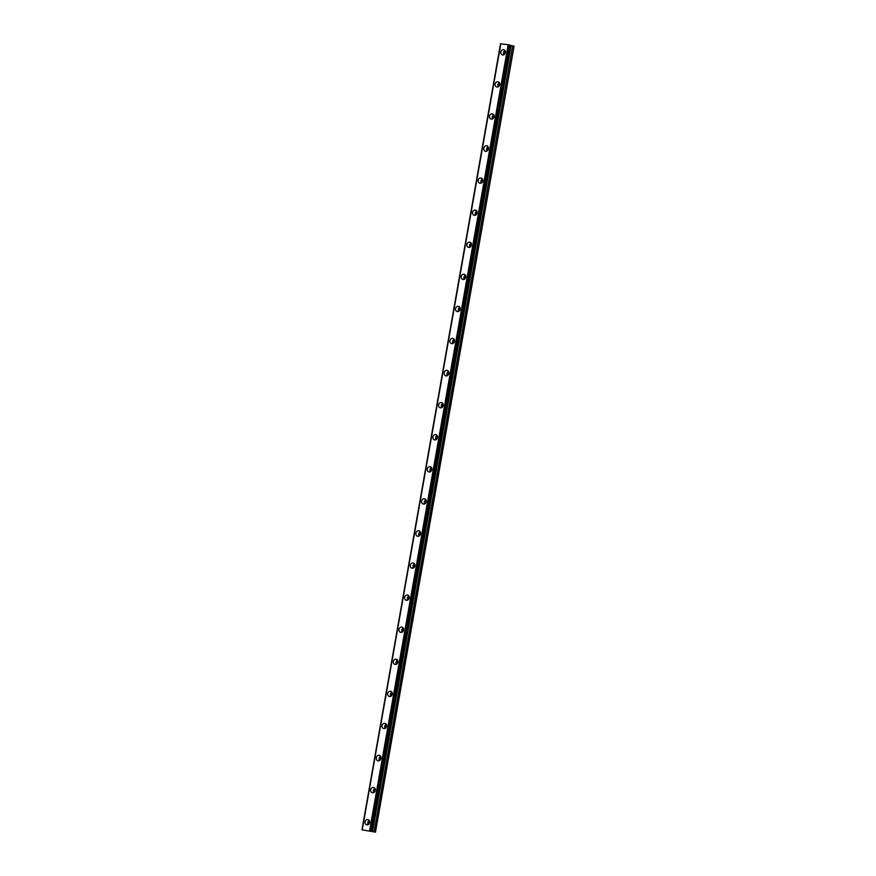 <?xml version="1.0" encoding="UTF-8"?>
<svg xmlns="http://www.w3.org/2000/svg" width="876" height="876" viewBox="0 0 876 876"><rect width="100%" height="100%" fill="white"/><g stroke="black" fill="none" stroke-linecap="round" stroke-linejoin="round"><path stroke-width="1.31" d="M368.862 824.163A1.84 1.489 105.1 0 1 369.639 821.305M504.62 54.246A1.84 1.489 105.1 0 1 505.397 51.388M498.97 86.33A1.84 1.489 105.1 0 1 499.736 83.461M493.308 118.402A1.84 1.489 105.1 0 1 494.086 115.544M487.647 150.486A1.84 1.489 105.1 0 1 488.425 147.628M481.997 182.569A1.84 1.489 105.1 0 1 482.764 179.7M476.336 214.653A1.84 1.489 105.1 0 1 477.113 211.784M470.686 246.725A1.84 1.489 105.1 0 1 471.452 243.867M465.025 278.809A1.84 1.489 105.1 0 1 465.802 275.94M459.374 310.892A1.84 1.489 105.1 0 1 460.141 308.024M453.713 342.965A1.84 1.489 105.1 0 1 454.491 340.107M448.052 375.048A1.84 1.489 105.1 0 1 448.83 372.18M442.402 407.132A1.84 1.489 105.1 0 1 443.168 404.263M436.741 439.204A1.84 1.489 105.1 0 1 437.518 436.347M431.091 471.288A1.84 1.489 105.1 0 1 431.857 468.419M425.429 503.371A1.84 1.489 105.1 0 1 426.207 500.503M419.768 535.444A1.84 1.489 105.1 0 1 420.546 532.586M414.118 567.528A1.84 1.489 105.1 0 1 414.885 564.659M408.457 599.611A1.84 1.489 105.1 0 1 409.234 596.742M402.807 631.684A1.84 1.489 105.1 0 1 403.573 628.826M397.146 663.767A1.84 1.489 105.1 0 1 397.923 660.898M391.495 695.851A1.84 1.489 105.1 0 1 392.262 692.982M385.834 727.923A1.84 1.489 105.1 0 1 386.612 725.065M380.173 760.007A1.84 1.489 105.1 0 1 380.95 757.138M374.523 792.09A1.84 1.489 105.1 0 1 375.289 789.221M365.029 821.918A2.858 2.321 -74.9 0 0 369.639 822.52A2.858 2.321 -74.9 0 0 365.029 821.918M369.3 820.418A2.858 2.321 -74.9 0 0 368.128 824.765M500.787 52.002A2.858 2.321 -74.9 0 0 505.397 52.604A2.858 2.321 -74.9 0 0 500.787 52.002M505.058 50.501A2.858 2.321 -74.9 0 0 503.886 54.849M495.137 84.085A2.858 2.321 -74.9 0 0 499.747 84.676A2.858 2.321 -74.9 0 0 495.137 84.085M499.408 82.585A2.858 2.321 -74.9 0 0 498.236 86.921M489.476 116.158A2.858 2.321 -74.9 0 0 494.086 116.76A2.858 2.321 -74.9 0 0 489.476 116.158M493.746 114.657A2.858 2.321 -74.9 0 0 492.575 119.005M483.815 148.241A2.858 2.321 -74.9 0 0 488.436 148.843A2.858 2.321 -74.9 0 0 483.815 148.241M488.096 146.741A2.858 2.321 -74.9 0 0 486.925 151.088M478.165 180.325A2.858 2.321 -74.9 0 0 482.775 180.916A2.858 2.321 -74.9 0 0 478.165 180.325M482.435 178.824A2.858 2.321 -74.9 0 0 481.263 183.161M472.503 212.397A2.858 2.321 -74.9 0 0 477.113 212.999A2.858 2.321 -74.9 0 0 472.503 212.397M476.774 210.897A2.858 2.321 -74.9 0 0 475.602 215.244M466.853 244.481A2.858 2.321 -74.9 0 0 471.463 245.083A2.858 2.321 -74.9 0 0 466.853 244.481M471.124 242.981A2.858 2.321 -74.9 0 0 469.952 247.328M461.192 276.564A2.858 2.321 -74.9 0 0 465.802 277.155A2.858 2.321 -74.9 0 0 461.192 276.564M465.463 275.064A2.858 2.321 -74.9 0 0 464.291 279.4M455.542 308.637A2.858 2.321 -74.9 0 0 460.152 309.239A2.858 2.321 -74.9 0 0 455.542 308.637M459.812 307.147A2.858 2.321 -74.9 0 0 458.641 311.484M449.881 340.72A2.858 2.321 -74.9 0 0 454.491 341.322A2.858 2.321 -74.9 0 0 449.881 340.72M454.151 339.22A2.858 2.321 -74.9 0 0 452.98 343.567M444.22 372.804A2.858 2.321 -74.9 0 0 448.84 373.395A2.858 2.321 -74.9 0 0 444.22 372.804M448.501 371.304A2.858 2.321 -74.9 0 0 447.329 375.64M438.569 404.876A2.858 2.321 -74.9 0 0 443.179 405.478A2.858 2.321 -74.9 0 0 438.569 404.876M442.84 403.387A2.858 2.321 -74.9 0 0 441.668 407.723M432.908 436.96A2.858 2.321 -74.9 0 0 437.518 437.562A2.858 2.321 -74.9 0 0 432.908 436.96M437.179 435.46A2.858 2.321 -74.9 0 0 436.007 439.807M427.258 469.043A2.858 2.321 -74.9 0 0 431.868 469.635A2.858 2.321 -74.9 0 0 427.258 469.043M431.529 467.543A2.858 2.321 -74.9 0 0 430.357 471.879M421.597 501.116A2.858 2.321 -74.9 0 0 426.207 501.718A2.858 2.321 -74.9 0 0 421.597 501.116M425.867 499.627A2.858 2.321 -74.9 0 0 424.696 503.963M415.936 533.199A2.858 2.321 -74.9 0 0 420.557 533.802A2.858 2.321 -74.9 0 0 415.936 533.199M420.217 531.699A2.858 2.321 -74.9 0 0 419.046 536.046M410.286 565.283A2.858 2.321 -74.9 0 0 414.895 565.874A2.858 2.321 -74.9 0 0 410.286 565.283M414.556 563.783A2.858 2.321 -74.9 0 0 413.384 568.119M404.624 597.355A2.858 2.321 -74.9 0 0 409.234 597.958A2.858 2.321 -74.9 0 0 404.624 597.355M408.895 595.866A2.858 2.321 -74.9 0 0 407.734 600.202M398.974 629.439A2.858 2.321 -74.9 0 0 403.584 630.041A2.858 2.321 -74.9 0 0 398.974 629.439M403.245 627.939A2.858 2.321 -74.9 0 0 402.073 632.286M393.313 661.522A2.858 2.321 -74.9 0 0 397.923 662.114A2.858 2.321 -74.9 0 0 393.313 661.522M397.584 660.022A2.858 2.321 -74.9 0 0 396.412 664.358M387.663 693.595A2.858 2.321 -74.9 0 0 392.273 694.197A2.858 2.321 -74.9 0 0 387.663 693.595M391.933 692.106A2.858 2.321 -74.9 0 0 390.762 696.442M382.002 725.678A2.858 2.321 -74.9 0 0 386.612 726.281A2.858 2.321 -74.9 0 0 382.002 725.678M386.272 724.178A2.858 2.321 -74.9 0 0 385.101 728.525M376.341 757.762A2.858 2.321 -74.9 0 0 380.961 758.353A2.858 2.321 -74.9 0 0 376.341 757.762M380.622 756.262A2.858 2.321 -74.9 0 0 379.45 760.598M370.69 789.834A2.858 2.321 -74.9 0 0 375.3 790.437A2.858 2.321 -74.9 0 0 370.69 789.834M374.961 788.345A2.858 2.321 -74.9 0 0 373.789 792.681M361.963 829.813L375.486 832.167L361.963 829.813L500.514 43.844M362.248 829.758L500.842 43.8L508.179 44.753L369.595 830.711M369.847 830.755L508.179 44.753M508.441 44.807L509.525 45.005L370.942 830.963M371.194 831.017L509.525 45.005M509.777 45.059L371.61 831.127M510.204 45.322L512.69 45.848L374.107 831.806M374.282 831.85L512.69 45.848M512.865 45.891L514.07 46.209L375.486 832.167M361.985 829.802L500.743 43.866M500.842 43.8L362.182 829.758L500.754 43.8M372.541 831.51L511.124 45.563M510.949 45.519L372.366 831.477M371.643 831.138L510.226 45.18"/></g></svg>
